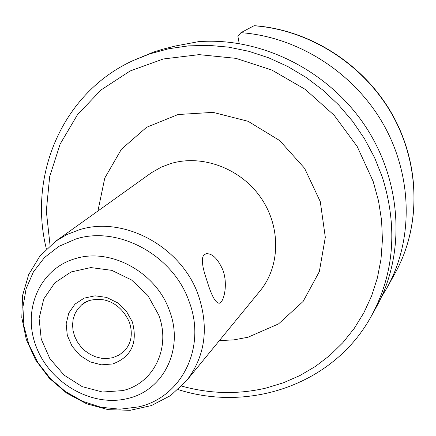 <?xml version="1.0" encoding="UTF-8"?>
<svg xmlns="http://www.w3.org/2000/svg" width="436" height="436" viewBox="0 0 436 436"><rect width="100%" height="100%" fill="white"/><g stroke="black" fill="none" stroke-linecap="round" stroke-linejoin="round"><path stroke-width="0.65" d="M208.457 285.417L204.43 272.876L203.04 267.083L202.364 262.08L202.577 257.949L203.067 256.368L203.792 255.142L205.939 253.768C212.109 253.125 217.76 258.553 222.889 270.048C228.251 284.479 223.804 302.6 219.281 303.233C215.978 303.156 212.37 297.216 208.457 285.417M254.014 25.757L254.352 25.691C309.745 29.686 363.831 64.179 392.209 114.292C420.478 164.481 421.067 226.295 395.321 272.8C420.953 226.529 420.408 164.759 392.062 114.472C363.608 64.261 309.347 29.713 254.014 25.757L240.928 32.667L237.92 36.395L239.206 43.518M381.424 297.069L387.092 287.662C413.448 240.089 412.816 176.389 383.478 124.44C354.037 72.572 297.973 36.82 240.928 32.667M153.723 52.004L162.693 49.23L175.664 45.944L198.435 41.676C261 36.886 328.166 70.251 365.237 126.037C402.286 181.861 405.742 254.199 376.361 307.031L371.532 315.757C394.269 273.29 397.888 227.118 382.388 177.256L374.589 157.663L364.616 138.91L352.599 121.263L338.701 104.989L323.136 90.306L306.116 77.439L287.891 66.566L268.734 57.825L248.912 51.328L228.72 47.153L208.441 45.339L188.347 45.878L168.721 48.739L149.821 53.857L132.62 60.773L153.723 52.009M55.683 241.217L151.472 172.71L161.211 167.184L170.269 163.718C201.585 153.979 240.1 168.034 260.521 197.236C281.062 226.36 280.512 266.14 260.058 290.91L186.466 380.802C205.084 356.594 209.133 328.297 198.603 295.913C182.101 246.945 123.759 215.237 78.965 229.886L66.768 234.617L55.683 241.217L39.916 256.085L28.678 274.593L22.568 295.504L21.8 317.533L26.274 339.426L35.638 360.016L49.333 378.225L66.61 393.076L86.546 403.758L108.106 409.649L130.135 410.309L151.401 405.573L170.601 395.566L186.466 380.802M219.363 340.62L233.849 339.873L248.013 337.235L278.539 323.91L303.14 301.423L319.326 271.655L325.31 237.304L320.291 201.655L304.573 168.269L279.672 140.545L248.084 121.284L213.051 112.368L178.079 114.521L146.572 127.301L121.415 149.232L104.771 178.052L97.915 211.002M181.719 386.1C210.048 393.953 238.198 394.596 266.162 388.029L283.444 382.764L299.957 375.527L315.49 366.376L329.845 355.4L342.81 342.712L354.212 328.444L363.875 312.765L371.641 295.848L377.385 277.917L381.004 259.186L382.421 239.909L381.587 220.344L378.497 200.762L373.172 181.436L357.188 146.501L334.156 115.273L305.238 89.364L271.922 70.082L235.93 58.348L199.099 54.636L163.255 58.985L130.097 70.997L101.103 89.914L77.488 114.684L60.146 144.054L49.666 176.629L46.314 210.964L50.08 245.604M138.446 406.902C181.441 397.545 206.778 347.683 189.191 301.756C173.49 255.36 118.243 225.259 75.771 239.037L58.816 246.4L44.467 257.562L33.398 271.917L26.122 288.708L22.923 307.075L23.915 326.123L28.999 344.941L37.91 362.638L50.211 378.394L65.313 391.474L82.518 401.262L101.027 407.273L119.971 409.202L138.446 406.902M127.683 398.493C163.5 390.569 184.254 348.996 169.555 310.917C156.415 272.445 110.69 247.376 75.335 258.63C39.513 268.81 21.909 310.241 36.221 346.729C50.015 383.369 92.176 407.497 127.683 398.493M122.647 390.607C153.608 383.669 171.364 347.71 158.65 314.906L147.848 295.461L131.596 280.005L111.807 270.347L90.819 267.579L71.068 271.95L54.789 282.85L43.753 298.96L39.098 318.422L41.24 339.061L49.873 358.654L64.043 375.096L82.224 386.645L102.482 392.029L122.647 390.607M112.668 363.973C131.356 356.975 137.923 342.969 132.37 321.953L126.407 311.26L117.464 302.753L106.58 297.407L95.01 295.821L84.072 298.159L75.008 304.121L68.812 313.015L66.152 323.812L67.291 335.317L72.082 346.26L79.995 355.449L90.154 361.875L101.457 364.828L112.668 363.973M112.701 357.7L119.012 355.133L124.342 351.018C131.4 343.388 133.067 333.753 129.356 322.1C123.633 309.74 115.131 302.322 103.85 299.859C93.484 298.644 85.985 300.404 81.363 305.14L77.657 309.129L74.894 313.855L73.166 319.152L72.545 324.804L73.041 330.597L74.643 336.32L77.276 341.753L80.845 346.696L85.222 350.964L90.23 354.392L95.697 356.855L101.403 358.261L107.147 358.545L112.701 357.7M91.102 299.979L85.908 302.039L81.363 305.14M395.321 272.8L387.092 287.662M132.62 60.773C62.522 93.042 27.92 175.032 46.385 248.989M178.106 389.571C250.705 412.81 334.766 383.615 371.532 315.757"/></g></svg>

